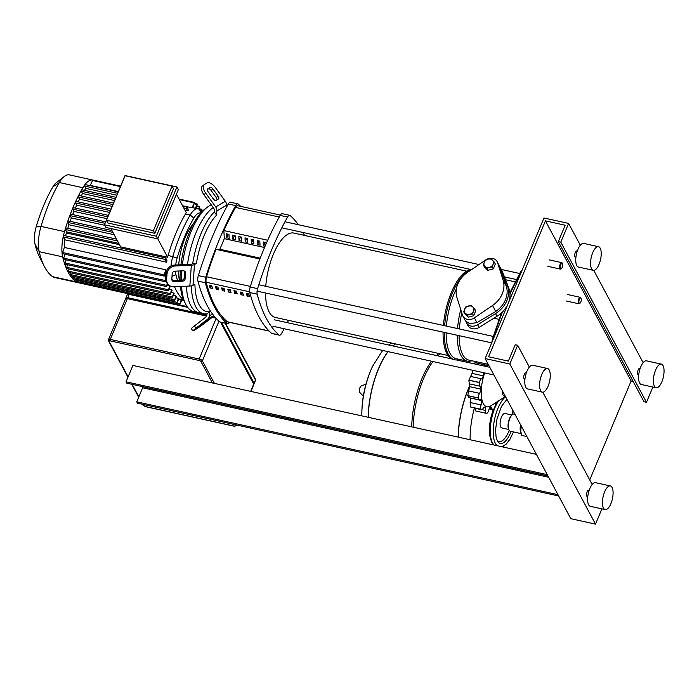 <?xml version="1.0" encoding="UTF-8"?>
<svg xmlns="http://www.w3.org/2000/svg" width="699" height="699" viewBox="0 0 699 699"><rect width="100%" height="100%" fill="white"/><g stroke="black" fill="none" stroke-linecap="round" stroke-linejoin="round"><path stroke-width="1.05" d="M521.209 433.642L510.279 431.231A8.799 3.469 -77.6 0 1 509.038 430.138A8.799 3.469 -77.6 0 1 509.012 430.086A8.799 3.469 -77.6 0 1 508.785 421.89A8.799 3.469 -77.6 0 1 512.437 414.551A8.799 3.469 -77.6 0 1 514.071 414.044L514.927 414.227M521.201 425.708L520.755 431.327A9.9 3.897 -77.6 0 1 520.755 431.327A9.9 3.897 -77.6 0 1 520.668 430.374A9.9 3.897 -77.6 0 1 521.008 425.604M520.764 431.37L521.734 435.381L526.845 436.508M512.437 414.551L511.921 414.953A8.248 3.25 102.4 0 0 508.505 421.829A8.248 3.25 102.4 0 0 508.715 429.509A8.248 3.25 102.4 0 0 508.741 429.562M382.624 350.435L372.558 366.337A50.372 19.843 102.4 0 0 370.959 369.954A50.372 19.843 102.4 0 0 361.829 415.031L361.837 415.87M395.503 343.925A56.663 22.324 102.4 0 0 393.039 345.97A56.663 22.324 -77.6 0 1 395.503 343.925M388.05 351.632A56.663 22.324 102.4 0 0 368.277 417.294A56.663 22.324 -77.6 0 1 388.05 351.632M411.737 426.871A56.663 22.324 -77.6 0 1 431.51 361.208M436.491 355.546A56.663 22.324 -77.6 0 1 438.963 353.502M413.214 427.203A56.663 22.324 -77.6 0 1 432.987 361.54M437.976 355.878A56.663 22.324 -77.6 0 1 440.44 353.825M469.632 385.927A56.663 22.324 102.4 0 0 458.151 437.102A56.663 22.324 -77.6 0 1 469.632 385.927M503.796 446.32L503.796 446.32A50.372 19.843 -77.6 0 1 503.437 447.08L503.796 446.32A113.876 113.876 0 0 0 504.023 445.822M470.121 439.741A50.372 19.843 -77.6 0 1 474.359 408.207M511.869 414.996L504.949 413.467A7.401 2.918 102.4 0 0 501.436 417.102A7.401 2.918 102.4 0 0 500.72 427.002A7.401 2.918 102.4 0 0 501.768 427.919L508.68 429.448M547.972 475.993L547.256 474.656L126.047 381.82L126.755 383.148L547.972 475.993M558.684 496.01L557.968 494.674L136.751 401.829L137.467 403.166L558.684 496.01M548.654 477.268L142.631 387.77L141.949 386.503M136.751 401.829L142.631 387.77M126.047 381.82L132.906 365.42L536.395 454.35M250.932 391.431L253.754 384.668A2.752 1.057 -157.3 0 0 253.685 384.153L220.543 322.204M221.557 322.431L254.078 383.218A2.752 1.057 22.7 0 1 254.148 383.734A2.752 1.057 22.7 0 1 253.641 384.066M126.03 298.569L125.986 298.482A2.752 1.057 22.7 0 1 125.916 297.966A2.752 1.057 22.7 0 1 127.742 297.695L206.86 315.135M213.265 316.542L214.776 316.874M206.659 316.114L127.349 298.63A2.752 1.057 -157.3 0 0 125.523 298.901L108.467 339.67L108.555 340.929A1.101 0.917 151.9 0 0 109.131 341.348A1.651 0.638 22.7 0 1 110.189 340.867L110.293 339.399A2.752 1.057 -157.3 0 0 108.467 339.67M215.895 318.15L212.234 317.337M127.253 298.613A2.752 1.057 22.7 0 1 129.009 298.447L206.808 315.59M215.275 317.46L212.793 316.909M252.881 382.65A2.752 1.057 22.7 0 0 252.802 382.467L220.569 322.213M492.218 266.948L489.379 267.455A4.954 4.133 -28.1 0 0 493.127 264.292L492.218 266.948L493.267 268.888L487.797 270.347L484.931 266.476A4.954 4.133 -28.1 0 0 489.379 267.455L486.757 268.399M483.332 264.982L484.241 262.335A4.954 4.133 -28.1 0 0 484.931 266.476L483.332 264.982L484.372 266.931L487.797 270.347M484.241 262.335L485.368 260.115L487.989 259.172A4.954 4.133 -28.1 0 0 484.241 262.335M487.989 259.172L490.829 258.656L492.428 260.15A4.954 4.133 -28.1 0 0 487.989 259.172M492.428 260.15L494.263 262.073L493.127 264.292A4.954 4.133 -28.1 0 0 492.428 260.15M493.267 268.888L495.303 264.021L494.263 262.073M473.52 311.16L474.656 308.932L472.83 307.01A4.954 4.133 151.9 0 1 473.52 311.16A4.954 4.133 151.9 0 1 469.772 314.314A4.954 4.133 151.9 0 1 465.333 313.335A4.954 4.133 151.9 0 1 464.634 309.194A4.954 4.133 151.9 0 1 468.382 306.031A4.954 4.133 151.9 0 1 472.83 307.01L471.231 305.524L465.77 306.975L463.734 311.85L467.159 315.258L472.62 313.807L473.52 311.16M467.159 315.258L468.199 317.206L464.774 313.79L463.734 311.85M468.199 317.206L473.66 315.756L472.62 313.807M473.66 315.756L475.696 310.88L474.656 308.932M485.324 260.194L467.552 272.339A24.753 20.673 -28.1 0 0 456.971 297.643L462.546 315.249A8.248 6.894 -28.1 0 0 462.956 316.228L465.438 320.867L469.579 323.637L476.954 322.65L495.722 311.466A24.753 20.673 -28.1 0 0 505.464 299.792A24.753 20.673 -28.1 0 0 506.312 286.162L500.091 267.35L497.111 261.583A8.248 6.894 -28.1 0 0 485.674 259.958L485.569 260.028M462.956 316.228A8.248 6.894 -28.1 0 0 474.394 317.862L492.524 305.48A24.753 20.673 -28.1 0 0 503.105 280.177L497.531 262.562A8.248 6.894 -28.1 0 0 497.111 261.583M581.079 298.342L580.782 297.765A3.303 1.302 102.4 0 0 580.31 297.337A3.303 1.302 102.4 0 0 578.737 298.962A3.303 1.302 102.4 0 0 578.886 303.785A3.303 1.302 102.4 0 0 579.497 303.593L580.013 303.191A2.752 1.083 -77.6 0 1 578.929 302.414A2.752 1.083 -77.6 0 1 579.375 299.338A2.752 1.083 -77.6 0 1 581.079 298.342A2.752 1.083 -77.6 0 1 580.808 302.003A2.752 1.083 -77.6 0 1 580.013 303.191M562.512 263.645L562.223 263.069A3.303 1.302 102.4 0 0 561.743 262.641A3.303 1.302 102.4 0 0 560.179 264.266A3.303 1.302 102.4 0 0 560.318 269.089A3.303 1.302 102.4 0 0 560.939 268.897L561.446 268.503A2.752 1.083 -77.6 0 1 560.362 267.717A2.752 1.083 -77.6 0 1 560.816 264.641A2.752 1.083 -77.6 0 1 562.512 263.645A2.752 1.083 -77.6 0 1 562.241 267.306A2.752 1.083 -77.6 0 1 561.446 268.503M505.377 396.508L490.777 405.866A25.033 9.865 -77.6 0 1 481.742 398.771A25.033 9.865 -77.6 0 1 484.695 372.934M505.456 396.525L504.573 396.333A11.001 4.334 -77.6 0 1 502.092 390.243M484.477 366.127A3.845 1.512 102.4 0 1 485.866 365.096A3.845 1.512 102.4 0 1 486.163 365.245A4.71 1.852 -77.6 0 0 486.513 365.428A4.71 1.852 -77.6 0 0 488.103 364.345A4.71 1.852 -77.6 0 1 488.103 364.345L476.858 361.864L475.215 362.833M473.843 363.786L475.005 362.702L485.866 365.096M483.629 372.698A4.71 1.852 -77.6 0 1 483.289 375.861L472.043 373.388L472.55 370.26M468.88 380.239L479.497 382.58A3.845 1.512 102.4 0 0 480.038 386.206A4.71 1.852 -77.6 0 1 480.868 389.125L469.623 386.643L468.88 380.239A31.63 12.46 -77.6 0 1 468.898 380.142L472.043 373.388M483.289 375.861A4.71 1.852 -77.6 0 1 481.384 378.814A3.845 1.512 102.4 0 0 479.514 382.484L468.898 380.142M468.924 397.303L467.771 395.713A31.63 12.46 -77.6 0 1 467.762 395.625L469.623 386.643M480.868 389.125A4.71 1.852 -77.6 0 1 479.523 393.336A3.845 1.512 102.4 0 0 478.378 397.967L467.762 395.625M467.771 395.713L478.387 398.054A3.845 1.512 102.4 0 0 479.243 399.88A3.845 1.512 102.4 0 0 479.872 399.714A4.71 1.852 -77.6 0 1 480.65 399.513A4.71 1.852 -77.6 0 1 481.497 400.571L470.182 397.88M470.375 406.975L480.991 409.317A3.845 1.512 102.4 0 0 481.524 409.78L470.375 406.975A31.63 12.46 -77.6 0 1 470.348 406.932L470.252 398.089M481.497 400.571A4.71 1.852 -77.6 0 1 481.069 404.913A3.845 1.512 102.4 0 0 480.964 409.264L470.348 406.932M481.524 409.78A3.845 1.512 102.4 0 0 483.026 408.566A4.71 1.852 -77.6 0 1 484.861 407.08A4.71 1.852 -77.6 0 1 485.01 407.133L484.704 407.063M474.665 408.024L475.827 411.003L486.443 413.345A3.845 1.512 102.4 0 0 486.574 413.354A31.63 12.46 -77.6 0 0 486.618 413.354A3.845 1.512 102.4 0 0 488.645 410.392A4.71 1.852 -77.6 0 1 490.462 407.054A4.71 1.852 -77.6 0 1 490.978 406.993A4.71 1.852 -77.6 0 1 491.93 408.443A3.845 1.512 102.4 0 0 492.708 409.623A3.845 1.512 102.4 0 0 493.704 409.133A31.63 12.46 -77.6 0 0 493.747 409.081A3.845 1.512 102.4 0 0 495.233 404.704A4.71 1.852 -77.6 0 1 495.504 402.834M485.01 407.133A4.71 1.852 -77.6 0 1 485.613 410.435A3.845 1.512 102.4 0 0 486.443 413.345M487.36 366.765A25.033 9.865 -77.6 0 1 488.47 364.782M497.531 262.562L500.091 267.35A8.248 6.894 151.9 0 1 500.685 268.259A8.248 6.894 151.9 0 1 500.982 268.905L507.334 285.41A25.854 21.59 151.9 0 1 495.547 313.606L477.618 324.764A8.248 6.894 151.9 0 1 466.53 322.903A8.248 6.894 151.9 0 1 466.233 322.256L466.023 321.697M466.53 322.903L467.954 325.568A8.248 6.894 -28.1 0 0 479.042 327.429L496.972 316.271A25.854 21.59 -28.1 0 0 507.946 304.056M508.523 302.667A25.854 21.59 -28.1 0 0 508.767 288.084L502.406 271.57A8.248 6.894 -28.1 0 0 502.109 270.924L500.685 268.259M214.322 211.911A55.011 21.669 102.4 0 0 201.155 233.326A55.011 21.669 102.4 0 0 192.706 263.584L196.402 263.401A52.268 20.586 -77.6 0 1 216.603 215.109L214.322 211.911L214.436 210.408A2.752 2.368 -120.8 0 0 213.842 208.416L203.89 194.689L205.768 193.239A8.248 4.159 -127.7 0 1 204.318 184.571A8.248 4.159 -127.7 0 1 204.527 184.431L206.921 182.998A8.248 4.159 -127.7 0 1 215.353 187.533L225.305 201.251L215.72 206.956A5.505 4.744 59.2 0 1 216.9 210.958L216.603 215.109M226.424 206.1L227.053 206.24A55.011 21.669 102.4 0 0 226.424 206.144M213.23 207.568A55.011 21.669 102.4 0 0 196.209 232.234A55.011 21.669 102.4 0 0 187.472 264.475A55.011 21.669 -77.6 0 1 196.209 232.234A55.011 21.669 -77.6 0 1 213.23 207.568M218.49 198.944L216.096 200.377A2.752 1.389 -127.7 0 1 213.282 198.865L208.162 191.814A2.752 1.389 -127.7 0 1 207.682 188.922A2.752 1.389 -127.7 0 1 207.752 188.87L210.146 187.446A2.752 1.389 -127.7 0 1 212.959 188.957L218.071 196.008A2.752 1.389 -127.7 0 1 218.56 198.9A2.752 1.389 -127.7 0 1 218.49 198.944M216.97 199.844A2.752 1.389 52.3 0 0 216.192 197.468L211.081 190.408A2.752 1.389 52.3 0 0 208.267 188.905L207.385 189.429M207.437 319.985L210.181 318.403L203.191 323.917L197.371 327.665L207.437 319.985M226.319 207.577L226.485 205.253A5.505 4.744 -120.8 0 0 225.305 201.251M205.768 193.239L215.72 206.956M202.649 185.882A8.248 4.159 52.3 0 0 202.43 186.021A8.248 4.159 52.3 0 0 203.89 194.689M206.948 313.816L209.613 311.71L209.316 315.861A5.505 4.744 59.2 0 1 207.603 319.216L196.008 328.189L194.392 325.97L205.987 316.997A2.752 2.368 -120.8 0 0 206.843 315.319L206.948 313.816A55.011 21.669 102.4 0 1 203.592 313.737A55.011 21.669 102.4 0 1 191.255 285.891M214.016 315.965L205.585 322.484A8.248 0.437 -36 0 1 196.358 328.984L193.964 330.417A8.248 0.437 -36 0 1 192.915 330.898A8.248 0.437 -36 0 1 196.008 328.189M194.392 325.97A8.248 0.437 144 0 0 191.308 328.679L192.915 330.898M196.402 263.401L194.488 264.537A5.505 1.756 -175.9 0 1 191.351 265.227L175.344 265.969L174.444 265.078L190.451 264.344A2.752 0.874 4.1 0 0 192.024 263.995L192.706 263.584M174.444 265.078A8.248 7.331 134.7 0 0 166.1 273.239L165.724 278.438A8.248 7.331 134.7 0 0 167.699 283.951L168.599 284.834A8.248 7.331 -45.3 0 0 173.841 286.773L189.84 286.031A5.505 1.756 4.1 0 0 192.985 285.341L194.899 284.205A52.268 20.586 -77.6 0 0 209.613 311.71M185.602 273.274L185.218 278.473A2.752 2.446 -45.3 0 1 182.439 281.19L174.217 281.566A2.752 2.446 -45.3 0 1 171.814 279.093L172.19 273.886A2.752 2.446 -45.3 0 1 174.968 271.168L183.19 270.793A2.752 2.446 -45.3 0 1 185.602 273.274L184.702 272.383A2.752 2.446 134.7 0 0 184.422 271.055M172.085 280.413A2.752 2.446 134.7 0 0 173.317 280.683L181.539 280.299A2.752 2.446 134.7 0 0 184.326 277.582L184.702 272.383M166.1 273.239L167 274.13A8.248 7.331 -45.3 0 1 175.344 265.969M167 274.13L166.624 279.329L165.724 278.438M168.599 284.834A8.248 7.331 -45.3 0 1 166.624 279.329M186.38 286.197A55.011 21.669 102.4 0 0 198.647 312.645A55.011 21.669 -77.6 0 1 186.38 286.197M178.726 264.877A37.021 14.583 -77.6 0 1 185.226 237.511A37.021 14.583 -77.6 0 1 193.317 223.925M182.352 264.711A55.011 21.669 -77.6 0 1 191.273 231.151A55.011 21.669 -77.6 0 1 207.184 207.297A55.011 21.669 -77.6 0 1 211.255 204.842M203.592 313.737L193.71 311.562A55.011 21.669 -77.6 0 1 185.785 304.38A55.011 21.669 -77.6 0 1 181.522 286.415M181.303 280.316A55.011 21.669 -77.6 0 1 181.696 270.863M207.184 207.297L204.632 209.281A52.268 20.586 102.4 0 0 189.516 231.937A52.268 20.586 102.4 0 0 180.927 264.781M180.316 270.924A52.268 20.586 102.4 0 0 180.071 280.369M180.429 286.468A52.268 20.586 102.4 0 0 184.3 301.505L185.785 304.38M157.764 238.883L178.359 189.639L176.934 186.965L125.034 175.528L104.431 224.781L105.864 227.446L157.764 238.883L156.331 236.218L176.934 186.965M104.431 224.781L156.331 236.218M154.846 233.326L173.483 188.765L172.059 186.1L125.095 175.746L106.458 220.307L153.413 230.661L154.846 233.326L107.882 222.981L106.458 220.307M157.782 238.822L167.629 257.232A21.18 8.344 102.4 0 1 168.136 255.397A94.225 37.117 102.4 0 1 185.48 213.938A21.18 8.344 102.4 0 1 186.275 212.662L176.428 194.261M167.629 257.232L120.674 246.878L110.861 228.547M153.413 230.661L172.059 186.1M106.982 218.682L73.937 211.395L72.713 209.123L73.308 207.717M109.612 212.409L76.654 205.148L75.457 202.902L76.042 201.495M112.137 206.371L79.529 199.18L78.34 196.952L78.926 195.545M114.557 200.569L82.569 193.518L81.372 191.281L81.958 189.875M201.95 211.683A94.225 37.117 102.4 0 0 199.407 209.473A21.18 8.344 102.4 0 0 198.097 208.879A21.18 8.344 102.4 0 0 190.172 214.977A94.225 37.117 102.4 0 0 172.828 256.437A21.18 8.344 102.4 0 0 170.967 266.031M192.024 207.821L194.488 202.448L192.81 207.769A21.18 8.344 102.4 0 0 192.024 207.821L182.57 205.742M118.323 191.578L90.276 185.392L92.74 180.019A26.684 10.511 -77.6 0 1 92.836 180.045A26.684 10.511 -77.6 0 1 92.923 180.062M89.647 185.558A21.18 8.344 -77.6 0 1 90.276 185.392M183.732 207.909L186.397 208.494L186.869 206.983L188.503 209.918A21.18 8.344 102.4 0 0 187.647 210.836L184.982 210.25M116.794 195.222L85.898 188.407L84.649 186.065L85.234 184.667M84.457 190.346A21.18 8.344 -77.6 0 1 85.898 188.407M118.795 243.383L66.702 231.893L65.4 229.464L65.986 228.057M65.627 235.869A21.18 8.344 -77.6 0 1 66.388 232.977A94.225 37.117 -77.6 0 1 66.702 231.893M81.215 195.973A94.225 37.117 -77.6 0 1 82.569 193.518M114.173 234.733L68.956 224.763L67.689 222.404L68.275 220.998M67.777 228.381A94.225 37.117 -77.6 0 1 68.956 224.763M78.192 201.889A94.225 37.117 -77.6 0 1 79.529 199.18M104.701 225.288L71.368 217.939L70.127 215.624L70.721 214.217M70.136 221.33A94.225 37.117 -77.6 0 1 71.368 217.939M75.335 208.092A94.225 37.117 -77.6 0 1 76.654 205.148M177.511 280.491A90.739 35.745 -77.6 0 1 175.947 274.733A17.693 6.973 -77.6 0 1 175.466 271.142M175.702 265.017A17.693 6.973 -77.6 0 1 177.153 257.992A90.739 35.745 -77.6 0 1 193.859 218.062A17.693 6.973 -77.6 0 1 200.692 213.029M180.613 288.119A90.739 35.745 -77.6 0 1 179.826 286.494M171.858 278.447A94.225 37.117 102.4 0 0 172.435 280.561M174.558 286.739A94.225 37.117 102.4 0 0 183.453 299.661M164.02 276.053L62.272 253.623L64.317 247.455L166.065 269.875L163.985 274.847L164.02 276.053L165.908 276.009M167.376 285.087L169.464 285.55M169.927 285.847A94.225 37.117 102.4 0 0 170.215 286.546L168.179 290.898L66.431 268.468L67.462 264.703M169.184 289.028L171.648 289.569A94.225 37.117 102.4 0 0 172.076 290.365L170.014 294.76L171.648 289.569M171.203 292.453L173.667 292.995A94.225 37.117 102.4 0 0 174.147 293.685L172.059 298.141L173.667 292.995M173.439 295.371L175.903 295.913A94.225 37.117 102.4 0 0 176.428 296.49L174.296 301.042L175.903 295.913M175.895 297.765L178.359 298.307A94.225 37.117 102.4 0 0 178.927 298.761L176.751 303.445L178.359 298.307M166.615 262.23L165.104 259.408L165.576 257.896L166.939 260.343A21.18 8.344 102.4 0 0 166.615 262.23L64.867 239.809L63.356 236.978L63.941 235.572M64.317 247.455A21.18 8.344 -77.6 0 1 64.867 239.809M166.065 269.875A21.18 8.344 102.4 0 0 166.135 271.535L164.414 275.651M179.416 280.404A37.021 14.583 -77.6 0 1 178.525 271.002M165.707 278.988L165.113 281.697L63.364 259.268L64.937 254.218M165.113 281.697L165.855 280.465M169.787 285.76L168.179 290.898M167.279 283.488L166.545 286.546L64.797 264.117L66.038 259.853M166.545 286.546L167.804 284.047M170.014 294.76L68.266 272.33L69.096 269.054M172.059 298.141L70.206 275.642A99.73 39.284 -77.6 0 1 68.153 272.234A99.73 39.284 -77.6 0 1 66.3 268.337A99.73 39.284 -77.6 0 1 64.649 263.942A99.73 39.284 -77.6 0 1 63.207 259.058A99.73 39.284 -77.6 0 1 62.674 256.856A26.684 10.511 -77.6 0 1 62.089 253.283A26.684 10.511 -77.6 0 1 63.329 236.21A26.684 10.511 -77.6 0 1 64.5 231.605A99.73 39.284 -77.6 0 1 65.418 228.529A99.73 39.284 -77.6 0 1 67.724 221.408A99.73 39.284 -77.6 0 1 70.188 214.576A99.73 39.284 -77.6 0 1 72.801 208.022A99.73 39.284 -77.6 0 1 75.553 201.74A99.73 39.284 -77.6 0 1 78.463 195.746A99.73 39.284 -77.6 0 1 81.521 190.032A99.73 39.284 -77.6 0 1 82.858 187.725A26.684 10.511 -77.6 0 1 84.876 184.702A26.684 10.511 -77.6 0 1 92.74 180.019L120.586 186.161M186.397 208.494L187.647 210.836M72.652 214.567A94.225 37.117 -77.6 0 1 73.937 211.395M176.751 303.445L75.003 281.015L75.221 279.207M181.897 299.932L179.538 305.044L181.198 299.784M174.296 301.042L72.469 278.56A99.73 39.284 -77.6 0 1 70.206 275.642L70.94 272.925M77.685 281.601L77.79 282.623A26.684 10.511 -77.6 0 1 77.694 282.597A26.684 10.511 -77.6 0 1 76.042 281.846A99.73 39.284 -77.6 0 1 74.942 280.981A99.73 39.284 -77.6 0 1 72.469 278.56L72.976 276.306M198.446 208.975L199.722 206.458L199.093 209.272M201.111 210.871L201.967 209.351L201.662 211.386M195.292 208.258L197.275 204.056L195.991 208.416M77.694 282.597L54.216 277.424A26.684 10.511 -77.6 0 1 52.565 276.664A99.73 39.284 -77.6 0 1 44.369 266.476A99.73 39.284 -77.6 0 1 39.188 251.675A26.684 10.511 -77.6 0 1 41.014 226.432A99.73 39.284 -77.6 0 1 59.371 182.553A26.684 10.511 -77.6 0 1 64.395 176.41A26.684 10.511 -77.6 0 1 69.35 174.864L92.836 180.045M64.395 176.41L56.313 182.692A17.964 7.077 102.4 0 0 52.932 186.825A91.01 35.85 102.4 0 0 36.182 226.869A17.964 7.077 102.4 0 0 34.95 243.872A91.01 35.85 102.4 0 0 39.677 257.372L44.369 266.476M280.334 215.091L237.712 205.698A5.505 2.167 102.4 0 0 235.589 207.402A178.795 70.433 102.4 0 0 223.872 230.591L224.309 238.647L219.862 249.272L216.026 249.333A178.795 70.433 102.4 0 0 206.572 276.76A5.505 2.167 102.4 0 0 206.179 282.247A178.795 70.433 102.4 0 0 227.315 321.741A5.505 2.167 102.4 0 0 227.717 321.942L269.185 331.09M210.181 285.402A177.424 69.891 102.4 0 0 210.565 286.712L212.129 287.062M210.565 286.712L210.067 287.909A178.795 70.433 -77.6 0 1 209.289 285.201L211.762 285.751A178.795 70.433 102.4 0 0 212.54 288.451L210.067 287.909M216.358 286.765A177.424 69.891 102.4 0 0 216.742 288.075L218.306 288.425M216.742 288.075L216.244 289.272A178.795 70.433 -77.6 0 1 215.467 286.564L217.931 287.106A178.795 70.433 102.4 0 0 218.708 289.814L216.244 289.272M222.527 288.119A177.424 69.891 102.4 0 0 222.911 289.438L224.475 289.779M222.911 289.438L222.413 290.627A178.795 70.433 -77.6 0 1 221.635 287.927L224.108 288.469A178.795 70.433 102.4 0 0 224.886 291.177L222.413 290.627M228.704 289.482A177.424 69.891 102.4 0 0 229.089 290.801L230.644 291.142M229.089 290.801L228.582 291.99A178.795 70.433 -77.6 0 1 227.813 289.281L230.277 289.832A178.795 70.433 102.4 0 0 231.054 292.531L228.582 291.99M234.873 290.845A177.424 69.891 102.4 0 0 235.257 292.156L236.821 292.505M235.257 292.156L234.759 293.353A178.795 70.433 -77.6 0 1 233.982 290.644L236.454 291.186A178.795 70.433 102.4 0 0 237.232 293.895L234.759 293.353M241.05 292.199A177.424 69.891 102.4 0 0 241.426 293.519L242.99 293.86M241.426 293.519L240.928 294.707A178.795 70.433 -77.6 0 1 240.15 292.007L242.623 292.549A178.795 70.433 102.4 0 0 243.401 295.258L240.928 294.707M247.219 293.563A177.424 69.891 102.4 0 0 247.603 294.882L249.167 295.223M247.603 294.882L247.105 296.07A178.795 70.433 -77.6 0 1 246.328 293.37L248.792 293.912A178.795 70.433 102.4 0 0 249.569 296.612L247.105 296.07M259.897 259.006L216.026 249.342L259.897 258.997M226.703 237.843L226.485 233.816L228.949 234.357L229.176 238.394L226.703 237.843L228.119 234.462L228.966 234.654M224.161 250.373L219.774 249.858L224.161 250.373M232.881 239.207L232.653 235.179L235.126 235.72L235.345 239.748L232.881 239.207L234.296 235.825L235.144 236.009M230.338 251.736L225.943 251.212L230.338 251.736M239.049 240.57L238.831 236.542L241.295 237.083L241.522 241.111L239.049 240.57L240.465 237.188L241.312 237.372M236.507 253.09L232.12 252.575L236.507 253.09M245.227 241.933L244.999 237.896L247.472 238.446L247.691 242.474L245.227 241.933L246.633 238.551L247.49 238.735M242.684 254.453L238.289 253.938L242.684 254.453M251.395 243.287L251.177 239.259L253.641 239.801L253.868 243.837L251.395 243.287L252.811 239.906L253.658 240.098M248.853 255.817L244.467 255.301L248.853 255.817M257.564 244.65L257.346 240.622L259.818 241.164L260.037 245.192L257.564 244.65L258.979 241.269L259.827 241.452M255.021 257.171L250.635 256.655L255.021 257.171M265.061 246.301L263.741 246.013L265.157 242.632L266.004 242.815M263.741 246.013L263.514 241.976L265.987 242.527L266.066 243.968M260.072 258.551L256.813 258.018L260.168 258.307M264.545 247.516L224.309 238.647M260.22 258.167L219.862 249.272M267.708 240.246L223.863 230.583M289.692 215.309L282.291 213.676A5.505 2.167 102.4 0 0 280.142 215.414A189.971 74.837 102.4 0 0 250.19 287.018A5.505 2.167 102.4 0 0 249.788 292.558A189.971 74.837 102.4 0 0 271.614 333.344A5.505 2.167 102.4 0 0 272.025 333.554L279.434 335.188A5.505 2.167 -77.6 0 1 279.023 334.978A189.971 74.837 -77.6 0 1 257.197 294.192A5.505 2.167 -77.6 0 1 257.599 288.652A189.971 74.837 -77.6 0 1 287.551 217.048A5.505 2.167 -77.6 0 1 289.692 215.309A5.505 2.167 -77.6 0 1 290.111 215.519A189.971 74.837 -77.6 0 1 298.29 224.702M284.161 328.731A189.971 74.837 -77.6 0 1 281.575 333.449A5.505 2.167 -77.6 0 1 279.434 335.188M288.486 320.334A189.971 74.837 -77.6 0 1 287.315 322.667M303.008 232.505A189.971 74.837 -77.6 0 1 304.467 235.414M229.534 322.344A5.505 2.167 -77.6 0 1 227.586 323.759A5.505 2.167 -77.6 0 1 227.166 323.55A189.971 74.837 -77.6 0 1 205.349 282.763A5.505 2.167 -77.6 0 1 205.751 277.223A189.971 74.837 -77.6 0 1 235.703 205.62A5.505 2.167 -77.6 0 1 237.843 203.881A5.505 2.167 -77.6 0 1 238.254 204.099A189.971 74.837 -77.6 0 1 240.683 206.354M205.751 277.223L198.341 275.589A5.505 2.167 102.4 0 0 197.939 281.129L205.349 282.763M198.341 275.589A189.971 74.837 -77.6 0 1 228.293 203.986L235.703 205.62M237.843 203.881L230.443 202.247A5.505 2.167 102.4 0 0 228.293 203.986M227.166 323.55L219.766 321.916A5.505 2.167 102.4 0 0 220.176 322.125L227.586 323.759M219.766 321.916A189.971 74.837 -77.6 0 1 197.939 281.129M466.591 271.151L293.86 233.073A43.189 17.012 102.4 0 0 273.353 254.296A43.189 17.012 102.4 0 0 265.769 286.293M265.524 293.003A43.189 17.012 102.4 0 0 275.266 317.425L447.998 355.494M461.821 312.951A43.189 17.012 102.4 0 0 459.339 328.958M459.094 335.669A43.189 17.012 102.4 0 0 468.837 360.09L488.243 364.362M460.772 309.648A44.561 17.554 102.4 0 0 457.539 328.565M457.26 335.258A44.561 17.554 102.4 0 0 467.308 361.156A44.561 17.554 102.4 0 0 471.834 360.745M456.421 288.748A44.561 17.554 102.4 0 0 454.219 293.58A44.561 17.554 102.4 0 0 446.434 326.11M446.145 332.811A44.561 17.554 102.4 0 0 456.202 358.709L467.308 361.156M470.689 270.19A45.933 18.095 102.4 0 0 452.629 292.636A45.933 18.095 102.4 0 0 444.634 325.717M444.311 332.409A45.933 18.095 102.4 0 0 454.665 359.784A45.933 18.095 102.4 0 0 459.252 359.382M471.432 269.622A45.933 18.095 102.4 0 0 451.397 292.365A45.933 18.095 102.4 0 0 443.402 325.446M443.079 332.13A45.933 18.095 102.4 0 0 453.433 359.513L454.665 359.784M499.016 319.321L493.887 318.194M575.889 257.477L575.426 257.372A3.303 1.302 -77.6 0 1 575.286 252.549A3.303 1.302 -77.6 0 1 576.85 250.924L577.313 251.028M593.285 270.321L578.475 267.053A12.101 4.771 -77.6 0 1 577.933 249.368A12.101 4.771 -77.6 0 1 583.682 243.418L598.501 246.686A12.101 4.771 -77.6 0 1 599.034 264.371A12.101 4.771 -77.6 0 1 593.285 270.321A12.101 4.771 -77.6 0 1 592.752 252.627A12.101 4.771 -77.6 0 1 598.501 246.686M638.72 374.9L638.266 374.795A3.303 1.302 -77.6 0 1 638.117 369.972A3.303 1.302 -77.6 0 1 639.681 368.356L640.144 368.452M656.116 387.744L641.306 384.485A12.101 4.771 -77.6 0 1 640.765 366.792A12.101 4.771 -77.6 0 1 646.514 360.841L661.333 364.109A12.101 4.771 -77.6 0 1 661.866 381.803A12.101 4.771 -77.6 0 1 656.116 387.744A12.101 4.771 -77.6 0 1 655.583 370.059A12.101 4.771 -77.6 0 1 661.333 364.109M524.923 379.312L524.468 379.208A3.303 1.302 -77.6 0 1 524.32 374.384A3.303 1.302 -77.6 0 1 525.884 372.759L526.347 372.864M542.319 392.156L527.509 388.889A12.101 4.771 -77.6 0 1 526.967 371.204A12.101 4.771 -77.6 0 1 532.717 365.254L547.535 368.522A12.101 4.771 -77.6 0 1 548.068 386.206A12.101 4.771 -77.6 0 1 542.319 392.156A12.101 4.771 -77.6 0 1 541.786 374.463A12.101 4.771 -77.6 0 1 547.535 368.522M587.754 496.736L587.3 496.631A3.303 1.302 -77.6 0 1 587.151 491.808A3.303 1.302 -77.6 0 1 588.715 490.191L589.178 490.287M605.151 509.588L590.34 506.321A12.101 4.771 -77.6 0 1 589.799 488.627A12.101 4.771 -77.6 0 1 595.548 482.677L610.367 485.945A12.101 4.771 -77.6 0 1 610.9 503.638A12.101 4.771 -77.6 0 1 605.151 509.588A12.101 4.771 -77.6 0 1 604.618 491.895A12.101 4.771 -77.6 0 1 610.367 485.945M485.141 358.561L543.944 217.983L568.636 223.427L560.799 242.169L558.326 241.627L565.185 225.227L545.438 220.867L488.592 356.77L508.339 361.121L515.207 344.721L517.671 345.262L509.833 364.004L485.141 358.561L570.821 518.693L595.513 524.136L601.9 508.863M509.833 364.004L595.513 524.136M517.671 345.262L529.344 367.071M542.791 392.2L592.175 484.503M589.729 479.933L631.118 380.999L633.137 381.444M545.438 220.867L631.118 380.999M558.326 241.627L644.006 401.75L646.479 402.301L652.866 387.028M560.799 242.169L646.479 402.301M568.636 223.427L580.31 245.235M593.757 270.364L643.141 362.667M520.58 424.791A8.799 3.469 102.4 0 0 520.886 432.751A8.799 3.469 102.4 0 0 521.061 433.031M395.381 343.899A56.663 22.324 102.4 0 0 392.908 345.944M387.928 351.606A56.663 22.324 102.4 0 0 378.404 368.906A56.663 22.324 102.4 0 0 368.155 417.268M359.871 392.532L359.627 392.183C358.639 391.099 359.732 386.678 361.331 385.927A3.504 1.381 102.4 0 0 359.67 388.723A3.504 1.381 102.4 0 0 359.705 392.288A3.504 1.381 102.4 0 0 359.871 392.532L363.331 396.167M360.317 387.036A2.91 1.145 102.4 0 0 359.417 391.099M458.282 437.128A56.663 22.324 -77.6 0 1 468.531 388.775A56.663 22.324 -77.6 0 1 469.632 386.232M506.95 399.321L501.436 406.434L496.972 419.094L495.6 429.649L496.037 436.788L497.478 441.331L499.864 443.585A23.102 9.104 102.4 0 0 510.838 432.235A23.102 9.104 102.4 0 0 511.161 431.432M497.277 440.938A21.459 8.449 102.4 0 0 508.924 431.108A21.459 8.449 102.4 0 0 509.204 430.418M512.751 414.332A21.459 8.449 102.4 0 0 512.769 410.208M505.595 396.787A26.405 10.406 102.4 0 0 497.985 408.216A26.405 10.406 102.4 0 0 495.434 443.516A26.405 10.406 102.4 0 0 497.05 445.674M498.457 400.946A26.405 10.406 102.4 0 0 495.023 407.561A26.405 10.406 102.4 0 0 492.472 442.86A26.405 10.406 102.4 0 0 494.088 445.027M507.133 399.662A21.459 8.449 102.4 0 0 506.347 399.776M234.576 426.172L145.672 406.6M236.585 425.018A1.101 0.917 151.9 0 1 235.257 425.639A1.651 0.638 22.7 0 1 234.2 426.11M145.313 406.521A1.651 0.638 22.7 0 1 143.409 405.394A1.101 0.917 151.9 0 1 142.832 404.974L145.471 406.661L234.357 426.25L236.699 425.438A2.752 1.057 -157.3 0 0 236.69 425.036M214.41 383.384L202.361 360.867A1.101 0.917 151.9 0 1 200.98 361.593L212.409 382.938M234.698 424.599L235.257 425.639M143.409 405.394L142.849 404.354M138.839 396.857L132.137 384.336M128.127 376.84L109.131 341.348M218.953 321.199L202.361 360.867A2.752 1.057 -157.3 0 0 199.18 358.989L199.075 360.466A1.651 0.638 22.7 0 1 200.98 361.593M216.148 318.421L199.18 358.989L110.293 339.399L127.349 298.63M110.189 340.867L199.075 360.466M253.685 384.153L250.67 391.37M129.367 293.991L129.114 294.41L187.612 307.307M125.916 297.966L127.288 294.69A2.752 1.057 22.7 0 1 129.114 294.41L127.742 297.695M225.104 323.209L255.45 379.933A1.101 0.917 -28.1 0 0 255.432 379.199L225.532 323.305M254.078 383.218L255.45 379.933A2.752 1.057 22.7 0 1 255.519 380.448L255.432 379.199M128.799 298.954L129.009 298.447M492.524 305.48L495.722 311.466M474.394 317.862L476.954 322.65M503.105 280.177L506.312 286.162M481.384 378.814L470.436 376.403M480.038 386.206L469.09 383.795M479.523 393.336L468.575 390.924M481.069 404.913L470.121 402.493M485.613 410.435L482.092 409.666M491.93 408.443L489.684 407.945M477.618 324.764L479.042 327.429M495.547 313.606L496.972 316.271M507.334 285.41L508.767 288.084M500.982 268.905L502.406 271.57M208.267 188.905L210.146 187.446M211.081 190.408L212.959 188.957M216.192 197.468L218.071 196.008M202.797 323.366L203.191 323.917M216.9 210.958L226.485 205.253M207.603 319.216L213.711 315.581M212.479 313.982L209.316 315.861M192.985 285.341L194.488 264.537M184.326 277.582L185.218 278.473M181.539 280.299L182.439 281.19M173.317 280.683L174.217 281.566M191.351 265.227L189.84 286.031M72.713 209.123L107.751 216.847M75.457 202.902L110.363 210.591M78.34 196.952L112.888 204.562M81.372 191.281L115.318 198.761M185.48 213.938L190.172 214.977L193.859 218.062M66.388 232.977L119.494 244.676M168.136 255.397L177.153 257.992M172.015 276.227L175.947 274.733M201.085 212.583L199.407 209.473M178.848 298.954L183.592 299.993M164.684 275.004L165.96 275.284M63.329 258.062L165.078 280.491M62.237 252.418L163.985 274.847M66.396 267.263L168.144 289.692M64.754 262.911L166.502 285.341M68.231 271.125L169.979 293.554M84.649 186.065L117.589 193.326M74.968 279.81L176.716 302.23M177.004 303.287L179.494 303.838M70.267 274.515L172.024 296.935M72.513 277.407L174.261 299.836M67.689 222.404L112.906 232.374M70.127 215.624L105.042 223.322M63.356 236.978L165.104 259.408M65.4 229.464L117.502 240.945M196.873 206.319L199.337 206.86M199.11 209.211L201.574 209.761M92.347 180.429L120.403 186.607M179.276 199.591L194.095 202.859M194.418 203.916L196.882 204.458M52.932 186.825L59.371 182.553L82.858 187.725M36.182 226.869L41.014 226.432L64.5 231.605M34.95 243.872L39.188 251.675L62.674 256.856M52.565 276.664L76.042 281.846M235.589 207.402L279.251 217.022M206.179 282.247L249.657 291.824M250.382 286.415L206.572 276.76M269.036 330.942L227.315 321.741M280.142 215.414L287.551 217.048M257.599 288.652L250.19 287.018M249.788 292.558L257.197 294.192M279.023 334.978L271.614 333.344M493.101 339.522L492.978 339.496A172.26 67.855 -77.6 0 1 502.511 311.859M492.743 340.387A5.505 2.167 -77.6 0 1 492.978 339.496L492.297 339.478L501.419 312.907M509.99 294.043A172.26 67.855 -77.6 0 1 521.428 271.492L521.55 271.518M520.633 272.007A1.101 0.62 29.6 0 1 520.659 271.684A1.101 0.62 29.6 0 1 521.428 271.492A5.505 2.167 -77.6 0 1 521.821 270.88M492.367 339.583L491.781 342.676M508.715 429.509L509.012 430.086M391.72 343.087L388.609 345M372.558 366.337A113.876 113.876 0 0 0 361.829 415.031M361.331 385.927L365.996 384.083M493.747 444.948L491.598 442.231L489.553 434.857L489.623 424.782L490.689 418.151L493.206 409.535M495.224 404.887L496.823 401.986M501.882 446.74L506.067 444.258L510.069 439.121L513.477 431.938M142.832 404.974L142.447 404.267M138.682 397.224L131.735 384.249M127.969 377.207L108.555 340.929M187.052 306.529L179.765 304.921M127.288 294.69L128.537 293.807M254.148 383.734L255.519 380.448M567.798 294.576L580.31 297.337M566.382 301.024L578.886 303.785M549.239 259.888L561.743 262.641M547.815 266.328L560.318 269.089M507.09 360.632L508.418 360.929M479.243 399.88L468.444 397.495M492.708 409.623L489.204 408.845M202.43 186.021L204.318 184.571M73.185 207.62L108.371 215.371M110.984 209.115L75.929 201.391M113.509 203.086L78.812 195.44M115.929 197.284L81.844 189.779M192.828 207.717L198.097 208.879M178.734 299.233L183.741 300.343M186.869 206.983L182.754 206.083M118.21 191.849L85.121 184.562M77.79 282.623L179.538 305.044M68.161 220.893L111.927 230.539M70.599 214.121L105.663 221.845M63.827 235.467L165.576 257.896M65.872 227.953L116.523 239.119M197.057 205.864L199.722 206.458M199.302 208.765L201.967 209.351M178.979 199.032L194.488 202.448M194.593 203.461L197.275 204.056M257.075 291.142L491.712 342.851M258.822 284.764L493.241 336.429M281.811 227.83L471.502 269.639M504.46 276.9L516.386 279.53M284.974 221.766L478.981 264.528M501.323 269.447L519.645 273.492M274.288 319.801L451.755 358.91M456.447 359.95L489.816 367.298M272.872 326.25L493.913 374.97M505.552 279.731L515.18 281.854M509.894 292.767L520.659 271.684L522.179 270.024"/></g></svg>
